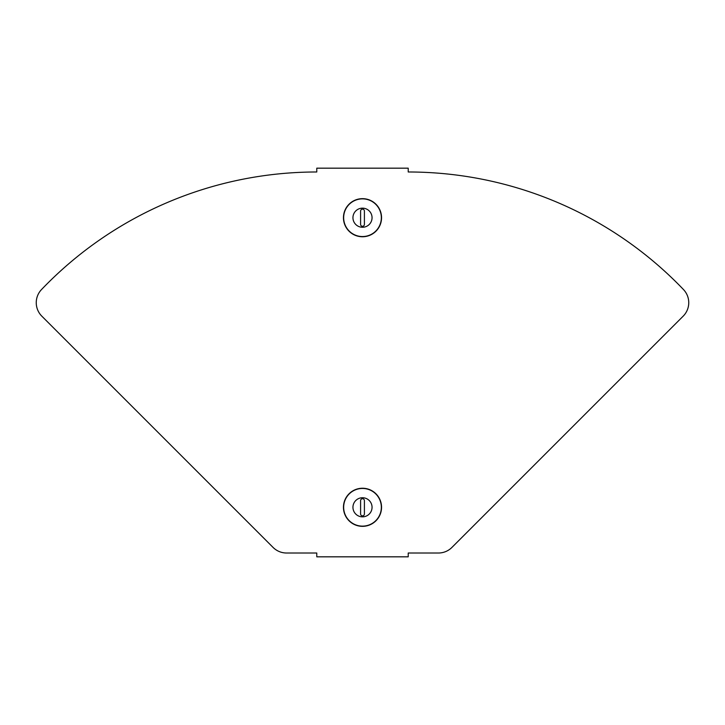 <?xml version="1.0" encoding="UTF-8"?>
<svg xmlns="http://www.w3.org/2000/svg" width="725" height="725" viewBox="0 0 725 725"><rect width="100%" height="100%" fill="white"/><g stroke="black" fill="none" stroke-linecap="round" stroke-linejoin="round"><path stroke-width="1.09" d="M683.457 289.52A381.033 381.033 0 0 0 408.22 171.988L408.22 168.173L316.78 168.173L316.78 171.988A381.033 381.033 0 0 0 41.543 289.52A19.049 19.049 0 0 0 41.832 316.173L273.089 547.438A19.049 19.049 0 0 0 286.565 553.012L316.78 553.012L316.78 556.827L408.22 556.827L408.22 553.012L438.435 553.012A19.049 19.049 0 0 0 451.911 547.438L683.168 316.173A19.049 19.049 0 0 0 683.457 289.52M362.5 515.865A1.903 1.903 0 0 0 364.403 513.962L364.403 500.622A1.903 1.903 0 0 0 362.5 498.718A1.903 1.903 0 0 0 360.597 500.622L360.597 513.962A1.903 1.903 0 0 0 362.5 515.865M362.5 488.242A19.049 19.049 0 0 1 381.549 507.292A19.049 19.049 0 0 1 362.5 526.341A19.049 19.049 0 0 1 343.451 507.292A19.049 19.049 0 0 1 362.5 488.242A19.049 19.049 0 0 1 381.549 507.292A19.049 19.049 0 0 1 362.5 526.341M362.5 497.74A9.552 9.552 0 0 1 372.052 507.292A9.552 9.552 0 0 1 362.5 516.843A9.552 9.552 0 0 1 352.948 507.292A9.552 9.552 0 0 1 362.5 497.74M362.5 209.135A1.903 1.903 0 0 0 360.597 211.038L360.597 224.378A1.903 1.903 0 0 0 362.5 226.282A1.903 1.903 0 0 0 364.403 224.378L364.403 211.038A1.903 1.903 0 0 0 362.5 209.135M362.5 236.758A19.049 19.049 0 0 1 343.451 217.708A19.049 19.049 0 0 1 362.5 198.659A19.049 19.049 0 0 1 381.549 217.708A19.049 19.049 0 0 1 362.5 236.758A19.049 19.049 0 0 1 343.451 217.708A19.049 19.049 0 0 1 362.5 198.659M362.5 227.26A9.552 9.552 0 0 1 352.948 217.708A9.552 9.552 0 0 1 362.5 208.157A9.552 9.552 0 0 1 372.052 217.708A9.552 9.552 0 0 1 362.5 227.26M362.5 488.451A18.841 18.841 0 0 1 381.341 507.292A18.841 18.841 0 0 1 362.5 526.132A18.841 18.841 0 0 1 343.659 507.292A18.841 18.841 0 0 1 362.5 488.451M362.5 236.549A18.841 18.841 0 0 1 343.659 217.708A18.841 18.841 0 0 1 362.5 198.868A18.841 18.841 0 0 1 381.341 217.708A18.841 18.841 0 0 1 362.5 236.549"/></g></svg>

